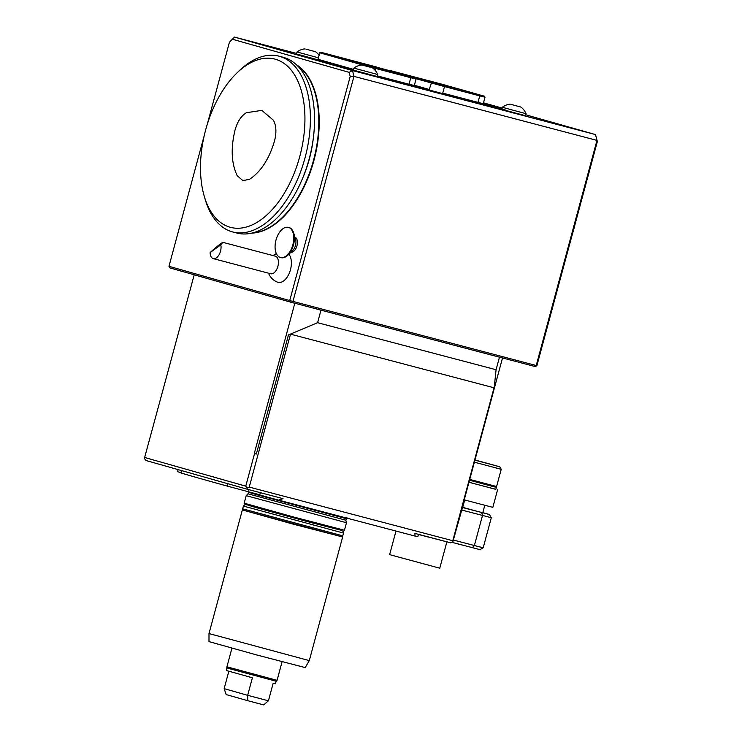 <?xml version="1.0" encoding="UTF-8"?>
<svg xmlns="http://www.w3.org/2000/svg" width="742" height="742" viewBox="0 0 742 742"><rect width="100%" height="100%" fill="white"/><g stroke="black" fill="none" stroke-linecap="round" stroke-linejoin="round"><path stroke-width="1.11" d="M575.226 223.583A86.99 48.898 104.8 0 1 572.416 233.999M274.484 141.119C276.664 132.66 276.312 125.704 273.418 120.232L261.805 110.373L246.353 112.719C241.169 115.91 237.403 121.669 235.047 130.017C230.66 148.205 231.374 163.425 237.199 175.687L242.903 180.658L249.562 179.267C260.785 171.856 269.096 159.14 274.484 141.119M230.048 227.228A86.99 48.898 -75.2 0 0 304.804 124.573A86.99 48.898 -75.2 0 0 236.837 73.059A86.99 48.898 -75.2 0 0 204.319 196.491A86.99 48.898 -75.2 0 0 230.048 227.228M427.299 80.284L454.679 87.806L427.299 80.284M474.991 459.984L499.756 466.764L474.945 460.161M378.003 67.689L350.623 60.167L378.003 67.689M419.573 78.337L454.679 87.806M499.756 466.764L501.221 469.306L474.398 462.192M350.623 60.167L385.719 69.637M414.379 85.265L429.238 89.476L431.649 82.325L444.439 85.766L444.514 86.601L415.826 78.652M442.807 93.13L478.006 102.387L479.759 95.894L485.018 97.193L484.405 96.219L454.531 87.751M442.761 93.093L444.514 86.601L479.759 95.894L479.406 94.985L484.405 96.219M445.719 85.247L389.717 70.425L431.649 82.325M479.406 94.985L444.439 85.766M388.697 70.963L389.717 70.425M377.344 75.888L408.99 84.226L410.799 77.724L416.058 79.023L415.446 78.049L410.447 76.816L410.799 77.724L375.554 68.431L375.471 67.596L410.447 76.816M376.778 67.086L320.767 52.255L375.471 67.596M501.221 469.306L496.583 486.52L469.751 479.397M236.837 73.059L239.249 70.74A90.886 51.087 104.8 0 1 278.983 56.169A90.886 51.087 104.8 0 1 305.231 157.072A90.886 51.087 104.8 0 1 232.673 231.949A90.886 51.087 104.8 0 1 232.153 231.81A90.886 51.087 104.8 0 1 205.274 199.691L204.319 196.491M385.571 69.581L415.446 78.049M353.544 69.396L317.771 59.239A97.898 0.853 15.1 0 0 318.003 59.314L319.746 52.793L362.059 64.795L362.69 64.155M319.746 52.793L320.767 52.255M478.006 102.387L483.265 103.685L485.018 97.193M409.046 84.217L414.305 85.516L416.058 79.023M469.528 480.232L493.959 486.78L495.508 487.132L496.574 486.52M232.673 231.949L236.828 233.044A90.886 51.087 -75.2 0 0 309.256 158.63A90.886 51.087 -75.2 0 0 283.657 57.412A90.886 51.087 -75.2 0 0 283.138 57.264L278.983 56.169M305.889 49.13L315.508 51.699L305.889 49.13M362.764 65.259L372.391 67.828L362.764 65.259M361.994 65.018L375.554 68.431L375.062 70.258M511.145 104.446L520.773 107.015L511.145 104.446M477.95 102.396L483.265 103.685M408.99 84.226L414.305 85.516M469.528 480.241L495.573 487.104M318.392 57.802L297.013 51.968L296.475 53.962L317.205 59.629A98.417 0.863 15.1 0 0 353.396 69.952M318.114 59.351A97.898 0.853 15.1 0 0 353.526 69.442M377.715 74.525L353.897 68.097L353.359 70.091L377.177 76.519L377.715 74.525A15.582 15.582 0 0 0 372.391 67.828M520.773 107.015A15.582 15.582 0 0 1 526.097 113.711L502.278 107.284L501.88 108.777L505.024 109.705A97.898 0.853 15.1 0 1 377.316 75.981M501.944 108.536A97.898 0.853 15.1 0 0 483.394 103.212M468.981 482.244L495.814 489.368L496.352 487.364M213.288 258.624A9.09 5.111 -75.2 0 1 210.144 252.549L220.801 244.841A9.09 5.111 -75.2 0 1 219.196 254.562A9.09 5.111 -75.2 0 1 213.288 258.624L270.663 273.742A9.09 5.111 104.8 0 0 276.571 269.68A9.09 5.111 104.8 0 0 278.185 259.96A9.09 5.111 104.8 0 0 275.301 256.166L222.878 242.356L220.801 244.841M210.144 252.549C216.664 246.678 220.912 243.283 222.878 242.356M275.996 240.046A15.582 8.756 104.8 0 1 288.388 227.367A15.582 8.756 104.8 0 1 292.895 244.665A15.582 8.756 104.8 0 1 280.457 257.502A15.582 8.756 104.8 0 1 279.493 257.14A15.582 8.756 104.8 0 1 275.996 240.046M302.875 177.672A80.498 45.243 -75.2 0 0 313.337 137.993M317.771 59.239L317.205 59.629M377.177 76.491A98.417 0.863 15.1 0 0 505.348 110.335L505.024 109.705M526.097 113.711L525.559 115.706L505.348 110.335M468.963 482.309L495.832 489.275M296.615 53.452L234.537 37.1L352.506 70.564L595.511 134.58L525.8 114.815M288.388 227.367L289.018 227.534A15.582 8.756 104.8 0 1 293.711 233.062A15.582 8.756 104.8 0 1 287.887 255.174A15.582 8.756 104.8 0 1 281.079 257.669L280.457 257.502M293.711 233.062L295.613 239.471A7.791 4.378 104.8 0 1 292.7 250.527L287.887 255.174M252.605 232.932A88.289 49.621 -75.2 0 0 313.783 159.335A88.289 49.621 -75.2 0 0 296.809 65.138M502.065 108.082L483.496 102.813M464.232 499.858L492.836 507.37L497.567 489.822M204.356 135.127L168.963 266.304L289.732 300.566L536.216 365.528L596.967 140.396L597.356 141.583L536.893 365.676L535.223 366.576L290.141 302.003L289.732 300.566L350.196 76.463L349.167 72.354L232.367 39.224L229.426 42.211L207.166 124.712M349.167 72.354L352.506 70.564L353.962 76.37L596.967 140.396L595.511 134.58L597.356 141.583M234.537 37.1L232.367 39.224M290.957 252.206A7.791 4.378 -75.2 0 0 296.967 245.741A7.791 4.378 -75.2 0 0 294.926 237.162M268.548 273.186A15.582 15.582 0 0 0 277.638 282.21A15.526 8.728 -75.2 0 0 289.445 272.768A15.526 8.728 -75.2 0 0 288.87 254.228M296.318 64.675A88.289 49.621 104.8 0 1 314.2 159.437A88.289 49.621 104.8 0 1 251.937 233.09M292.608 302.671L353.962 76.37L350.196 76.463M534.75 366.474L536.893 365.676M462.257 507.185L462.73 507.305M484.776 505.358L482.782 512.75L475.678 510.923L462.72 507.333L464.705 499.987M290.141 302.003L169.946 267.918L168.963 266.304M462.183 507.435L489.47 514.54L491.306 517.721L461.774 510.042M489.47 514.54L482.819 512.611M319.227 309.692A159.706 1.391 15.1 0 0 320.98 310.165L317.595 322.705L496.083 369.729L499.468 357.19A159.706 1.391 15.1 0 0 499.811 357.264M320.98 310.165L499.468 357.19M453.659 540.13L483.19 547.809L491.306 517.721M256.324 454.039A159.706 1.391 15.1 0 1 254.283 453.483L256.324 454.039L288.462 334.93L317.595 322.705M254.283 453.483L294.815 303.255M494.042 387.788L290.502 334.16L249.238 487.095L452.778 540.723L494.042 387.788L461.904 508.196A159.706 1.391 15.1 0 0 461.978 508.196L502.51 357.978M496.083 369.729L494.042 389.086M288.462 334.93L290.502 334.16M462.247 508.279L452.778 542.05L450.7 542.829L414.871 533.387L415.075 536.095L278.63 500.145L282.99 498.643L247.16 489.201L146.044 460.522L144.644 458.797L144.644 457.471L245.76 486.149L254.552 453.557M194.219 274.8L144.644 457.471M483.181 547.809L480 549.637L451.989 542.346M247.16 489.201L247.16 487.874L245.76 486.149M247.16 487.874L249.238 487.095M452.778 540.723L452.778 542.05M227.85 483.728L227.219 486.075A124.647 1.085 15.1 0 1 180.918 472.951L181.549 470.595M181.002 472.626L177.57 471.708L178.136 469.621M278.63 500.145A124.647 1.085 15.1 0 1 259.719 495.007L260.34 492.679M259.774 494.784L227.219 486.075M415.075 536.095A124.647 1.085 15.1 0 0 417.82 536.661L418.451 534.333M345.818 520.216L248.041 493.829L246.205 495.665L346.486 522.73L345.818 520.216L346.922 517.462M246.205 495.665L244.174 503.187L294.194 517.155L344.455 530.242L346.486 522.73M340.022 529.241L339.836 529.936L307.429 521.607L256.175 507.611L248.32 505.246L248.514 504.551M342.934 535.891L242.653 508.827L242.69 510.051L342.285 536.92L343.685 533.127L343.342 531.346L339.873 529.807L248.357 505.117L244.962 504.579L243.395 506.072L343.685 533.127M242.671 509.995L292.367 523.926L342.331 536.883M309.284 660.612L305.24 667.596L257.001 655.028L208.984 641.626L208.994 633.557L309.284 660.612L342.628 537.013M247.745 700.689L263.716 704.9L268.428 700.791L247.661 695.319L247.745 700.689L226.152 694.568L224.149 688.65L247.661 695.319L252.391 677.771L226.579 670.573L226.922 666.817L277.063 680.34L282.081 661.734M224.149 688.65L228.833 671.278M227.256 668.069L276.145 681.258L275.467 683.762L273.158 683.243L268.428 700.791M276.145 681.258L277.063 680.34M418.414 534.453L449.958 542.634M395.987 531.068L389.624 554.654L439.765 568.187L446.832 541.985M481.753 512.592L482.486 515.495L474.361 545.583L472.283 547.689M248.468 490.898L248.468 492.243L256.862 494.766L346.245 518.63M319.079 55.251A15.582 15.582 0 0 0 315.508 51.699M304.981 48.861A15.582 15.582 0 0 0 297.013 51.968M361.864 64.99A15.582 15.582 0 0 0 353.897 68.097M510.246 104.177A15.582 15.582 0 0 0 502.278 107.284M276.349 253.578A15.582 15.582 0 0 0 273.177 255.61M248.041 493.829L248.468 492.243M242.653 508.827L243.395 506.072M208.994 633.557L242.346 509.958M226.922 666.817L231.94 648.202"/></g></svg>
